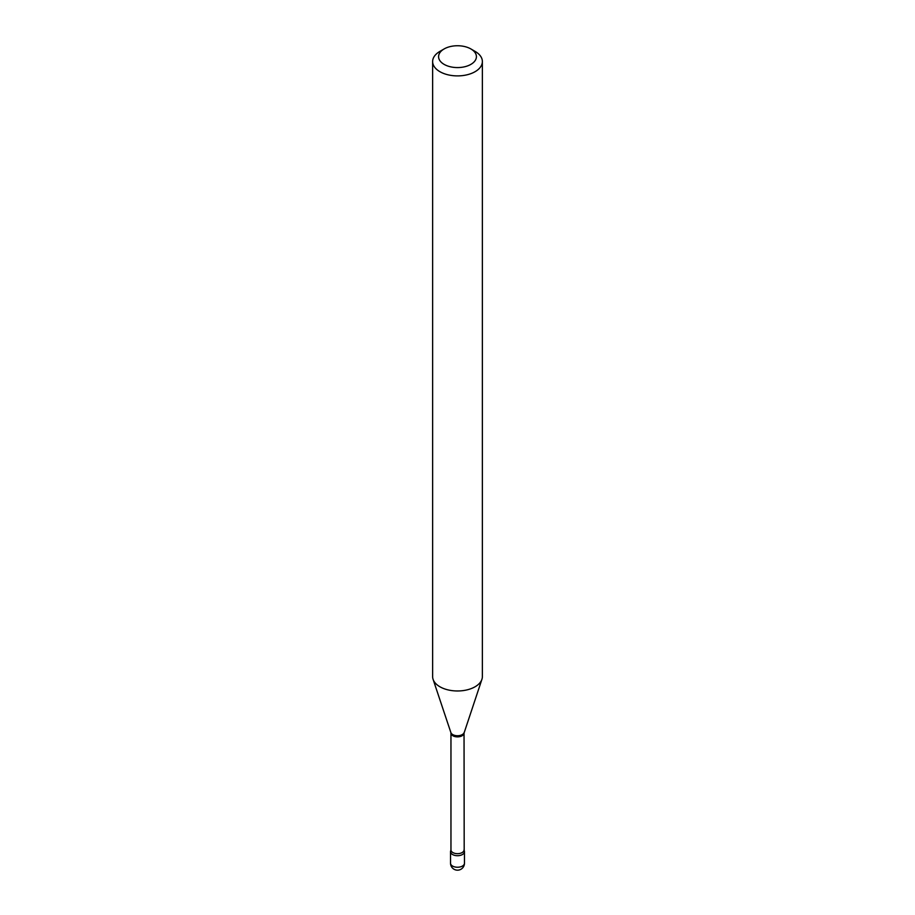 <?xml version="1.0" encoding="UTF-8"?>
<svg xmlns="http://www.w3.org/2000/svg" width="915" height="915" viewBox="0 0 915 915"><rect width="100%" height="100%" fill="white"/><g stroke="black" fill="none" stroke-linecap="round" stroke-linejoin="round"><path stroke-width="1.37" d="M450.981 850.264A6.965 4.026 0 0 0 450.535 851.682A6.965 4.026 0 0 0 452.57 854.53A6.965 4.026 0 0 0 460.165 855.399A6.965 4.026 0 0 0 464.465 851.682A6.965 4.026 0 0 0 464.019 850.264M464.042 849.898A6.542 3.774 0 0 1 462.132 852.563A6.542 3.774 0 0 1 454.995 853.386A6.542 3.774 0 0 1 450.958 849.898L450.809 850.561A6.965 4.026 0 0 0 453.954 855.148A6.965 4.026 0 0 0 462.43 854.53A6.965 4.026 0 0 0 464.191 850.561L464.042 733.087L481.919 679.33A24.865 14.354 0 0 0 482.365 676.608L482.365 61.534A24.865 14.354 0 0 0 475.091 51.389L470.87 48.941A18.906 10.911 0 0 0 444.13 48.941L444.13 48.941A18.906 10.911 0 0 0 444.13 64.382A18.906 10.911 0 0 0 470.87 64.382A18.906 10.911 0 0 0 470.87 48.941M439.909 51.389L444.13 48.941L439.909 51.377A24.865 14.354 0 0 0 439.909 51.389A24.865 14.354 0 0 0 432.635 61.534A24.865 14.354 0 0 0 447.984 74.801A24.865 14.354 0 0 0 475.091 71.69A24.865 14.354 0 0 0 482.365 61.534M432.635 61.534L432.635 676.608A24.865 14.354 0 0 0 433.081 679.33A24.865 14.354 0 0 0 450.214 690.345A24.865 14.354 0 0 0 475.091 686.765A24.865 14.354 0 0 0 481.919 679.33M464.465 863.222A6.965 6.965 0 0 1 460.977 869.25A6.965 6.965 0 0 1 450.535 863.222A6.965 4.026 0 0 0 452.57 866.059A6.965 4.026 0 0 0 462.43 866.059A6.965 4.026 0 0 0 464.465 863.222L464.465 851.682M450.958 849.898L450.958 733.087A6.542 3.774 0 0 0 454.995 736.586A6.542 3.774 0 0 0 462.132 735.763A6.542 3.774 0 0 0 464.042 733.087M450.958 733.087L450.878 732.572A6.748 3.9 0 0 0 455.521 735.557A6.748 3.9 0 0 0 462.269 734.585A6.748 3.9 0 0 0 464.122 732.572M450.535 863.222L450.535 851.682M450.878 732.572L433.081 679.33"/></g></svg>
